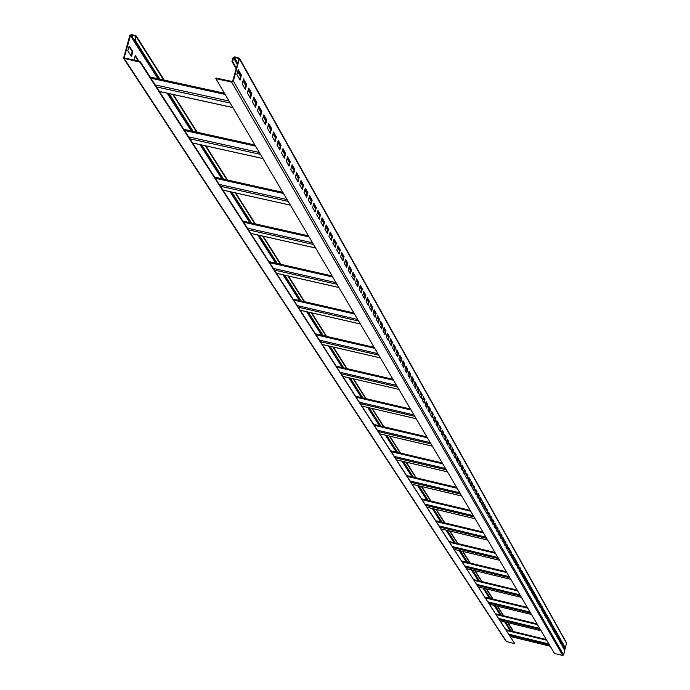 <?xml version="1.0" encoding="UTF-8"?>
<svg xmlns="http://www.w3.org/2000/svg" width="690" height="690" viewBox="0 0 690 690"><rect width="100%" height="100%" fill="white"/><g stroke="black" fill="none" stroke-linecap="round" stroke-linejoin="round"><path stroke-width="1.03" d="M135.292 40.503L136.197 35.923L131.462 34.535L129.78 35.535L123.57 58.236L139.992 62.169L140.182 61.522L124.148 57.857L130.436 35.682L131.273 35.173L135.206 36.027L135.671 36.812L134.636 40.365L135.292 40.503L159.908 79.169M512.316 631.247L512.489 629.72L508.064 622.725M169.119 93.624L193.157 131.376M201.859 145.029L223.586 179.15M231.831 192.096L251.54 223.043M259.362 235.333L277.302 263.494M284.754 275.207L301.125 300.909M308.24 312.078L323.222 335.607M330.027 346.285L343.775 367.873M350.287 378.103L362.931 397.957M369.185 407.781L380.837 426.075M386.849 435.511L397.613 452.407M403.4 461.498L413.353 477.126M418.925 485.881L428.162 500.379M433.536 508.823L442.109 522.278M447.301 530.438L455.271 542.944M460.299 550.844L467.716 562.488M472.581 570.13L479.498 580.989M484.207 588.389L490.668 598.523M495.239 605.708L501.268 615.178M505.71 622.156L511.359 631.014M135.128 56.045L138.216 61.091M129.021 46.584L132.221 51.543L130.979 55.761M123.57 58.236L506.193 641.476L514.818 643.77L140.182 61.522M139.992 62.169L514.818 643.77M215.849 78.651L216.039 78.005L231.84 81.437L232.694 80.928L238.956 59.116L238.481 58.322L234.505 57.468L233.651 57.977L232.625 61.548L231.961 61.401L232.987 57.831L234.686 56.813L239.508 58.288L233.358 81.075L231.65 82.084L215.849 78.651L554.484 653.465L562.73 655.483L563.601 654.957L566.542 642.916L239.508 58.288M509.22 630.496L509.945 629.263M133.92 60.159L135.3 55.45L138.863 61.229M132.868 51.681L131.462 56.502L127.779 50.827L129.203 45.989L132.868 51.681L132.221 51.543M134.636 40.365L159.269 79.031M168.489 93.486L192.553 131.238M201.256 144.9L222.999 179.02M231.254 191.967L250.979 222.913M258.81 235.212L276.759 263.373M284.22 275.086L300.607 300.788M307.731 311.966L322.722 335.487M329.527 346.173L343.284 367.761M349.813 377.991L362.466 397.845M368.719 407.669L380.388 425.971M386.4 435.407L397.173 452.304M402.96 461.394L412.93 477.032M418.502 485.786L427.74 500.276M433.13 508.728L441.704 522.183M446.904 530.343L454.874 542.857M459.911 550.749L467.328 562.393M472.202 570.035L479.127 580.894M483.845 588.303L490.305 598.437L483.811 588.294M494.885 605.622L500.923 615.092M505.365 622.07L511.014 630.927M138.914 61.056L138.267 60.91M563.083 644.262L562.635 644.434M231.961 61.401L236.17 68.819M237.705 71.527L240.422 76.314M242.984 80.842L245.657 85.551M248.193 90.019L250.815 94.642M253.308 99.05L255.895 103.595M258.353 107.942L260.889 112.418M263.321 116.696L265.814 121.095M268.212 125.321L270.67 129.651M273.033 133.817L275.448 138.078M277.777 142.192L280.149 146.375M282.452 150.429L284.789 154.551M287.057 158.553L289.36 162.607M291.603 166.566L293.862 170.551M296.079 174.449L298.304 178.374M300.486 182.229L302.677 186.093M304.833 189.897L306.99 193.692M309.12 197.452L311.242 201.195M313.346 204.904L315.434 208.587M317.512 212.244L319.574 215.875M321.618 219.489L323.645 223.068M325.671 226.639L327.672 230.158M329.673 233.686L331.64 237.153M333.615 240.638L335.547 244.053M337.505 247.494L339.411 250.858M341.343 254.265L343.223 257.568M345.129 260.941L346.975 264.201M348.864 267.522L350.684 270.739M352.555 274.025L354.349 277.19M356.187 280.442L357.963 283.564M359.783 286.773L361.526 289.852M363.328 293.026L365.045 296.062M366.83 299.201L368.52 302.186M370.288 305.291L371.953 308.24M373.695 311.311L375.343 314.217M377.068 317.253L378.689 320.117M380.397 323.118L381.993 325.939M383.683 328.914L385.262 331.692M386.926 334.633L388.479 337.376M390.135 340.282L391.67 342.99M393.3 345.871L394.809 348.536M396.422 351.382L397.923 354.022M399.519 356.834L400.994 359.438M402.572 362.216L404.021 364.786M405.591 367.537L407.022 370.073M408.566 372.798L409.989 375.291M411.516 377.991L412.913 380.457M414.431 383.131L415.811 385.555M417.312 388.203L418.666 390.6M420.15 393.222L421.495 395.586M422.97 398.182L424.29 400.519M425.747 403.081L427.058 405.392M428.499 407.928L429.784 410.205M431.216 412.724L432.492 414.966M433.898 417.459L435.157 419.684M436.563 422.151L437.805 424.341M439.185 426.782L440.418 428.947M441.79 431.362L442.997 433.501M444.36 435.899L445.55 438.003M446.904 440.384L448.077 442.463M449.414 444.817L450.579 446.87M451.907 449.199L453.054 451.234M454.365 453.537L455.504 455.547M456.797 457.832L457.918 459.816M459.212 462.084L460.316 464.034M461.593 466.285L462.688 468.217M463.947 470.442L465.034 472.348M466.285 474.556L467.354 476.445M468.596 478.627L469.649 480.49M470.882 482.655L471.925 484.501M473.142 486.648L474.177 488.468M475.384 490.599L476.402 492.393M477.592 494.506L478.601 496.283M479.791 498.37L480.783 500.129M481.965 502.199L482.948 503.933M484.113 505.986L485.087 507.702M486.243 509.746L487.2 511.437M488.348 513.455L489.296 515.137M490.435 517.138L491.375 518.794M492.496 520.778L493.428 522.416M494.54 524.383L495.463 526.004M496.567 527.954L497.481 529.558M498.577 531.49L499.474 533.077M500.561 535L501.449 536.561M502.527 538.467L503.407 540.011M504.476 541.9L505.347 543.427M506.408 545.307L507.271 546.816M508.323 548.679L509.168 550.172M510.212 552.017L511.057 553.492M512.092 555.321L512.92 556.787M513.947 558.598L514.775 560.047M515.792 561.85L516.603 563.282M517.612 565.067L518.414 566.481M519.423 568.25L520.217 569.647M521.217 571.406L522.002 572.795M522.986 574.537L523.762 575.909M524.745 577.642L525.513 578.996M526.487 580.713L527.246 582.05M528.221 583.757L528.971 585.086M529.929 586.776L530.67 588.087M531.628 589.76L532.361 591.063M533.31 592.727L534.034 594.012M534.974 595.668L535.69 596.936M536.622 598.575L537.337 599.834M538.26 601.464L538.968 602.706M539.882 604.328L540.581 605.561M541.495 607.166L542.185 608.382M543.09 609.977L543.772 611.185M544.669 612.763L545.341 613.953M546.239 615.523L546.903 616.705M547.791 618.266L548.455 619.439M549.335 620.983L549.99 622.139M550.861 623.682L551.508 624.821M552.38 626.348L553.018 627.486M553.88 628.995L554.51 630.117M555.364 631.626L555.993 632.739M556.847 634.231L557.468 635.326M558.314 636.818L558.926 637.905M559.763 639.38L560.375 640.449M561.203 641.916L561.807 642.985M565.162 647.41L564.489 649.989L563.644 648.505L564.317 645.918L565.162 647.41L564.239 649.549M563.756 644.917L563.075 647.513L562.221 646.013L562.902 643.408L563.756 644.917L562.824 647.065M562.333 642.407L561.651 645.003L560.789 643.494L561.47 640.889L562.333 642.407L561.401 644.564M560.901 639.872L560.22 642.485L559.349 640.958L560.03 638.345L560.901 639.872L559.961 642.036M559.452 637.318L558.771 639.941L557.891 638.405L558.581 635.775L559.452 637.318L558.512 639.492M557.994 634.74L557.304 637.379L556.425 635.826L557.115 633.187L557.994 634.74L557.054 636.922M556.528 632.144L555.838 634.791L554.95 633.23L555.64 630.582L556.528 632.144L555.579 634.334M555.045 629.53L554.355 632.187L553.458 630.608L554.156 627.952L555.045 629.53L554.096 631.73M553.553 626.891L552.854 629.556L551.948 627.969L552.656 625.295L553.553 626.891L552.595 629.099M552.052 624.226L551.345 626.908L550.439 625.304L551.138 622.622L552.052 624.226L551.086 626.442M550.525 621.543L549.827 624.234L548.904 622.613L549.611 619.922L550.525 621.543L549.559 623.769M548.999 618.835L548.291 621.535L547.36 619.905L548.067 617.196L548.999 618.835L548.024 621.069M547.455 616.101L546.739 618.818L545.807 617.17L546.514 614.454L547.455 616.101L546.48 618.352M545.894 613.35L545.178 616.075L544.238 614.419L544.953 611.685L545.894 613.35L544.91 615.601M544.324 610.572L543.608 613.307L542.65 611.633L543.375 608.891L544.324 610.572L543.341 612.832M542.737 607.769L542.012 610.512L541.055 608.83L541.779 606.079L542.737 607.769L541.745 610.046M541.141 604.94L540.417 607.7L539.442 606.001L540.175 603.232L541.141 604.94L540.141 607.226M539.528 602.094L538.795 604.863L537.82 603.146L538.554 600.369L539.528 602.094L538.528 604.388M537.898 599.213L537.165 601.999L536.182 600.266L536.915 597.48L537.898 599.213L536.898 601.516M536.259 596.315L535.518 599.11L534.526 597.359L535.268 594.564L536.259 596.315L535.25 598.627M534.603 593.383L533.862 596.195L532.861 594.426L533.594 591.615L534.603 593.383L533.586 595.712M532.93 590.433L532.188 593.253L531.179 591.477L531.921 588.648L532.93 590.433L531.912 592.77M531.24 587.457L530.498 590.286L529.48 588.492L530.222 585.655L531.24 587.457L530.222 589.795M529.541 584.447L528.79 587.285L527.764 585.482L528.514 582.627L529.541 584.447L528.514 586.802M527.824 581.411L527.074 584.266L526.03 582.438L526.789 579.583L527.824 581.411L526.798 583.775M526.091 578.349L525.34 581.221L524.288 579.376L525.047 576.504L526.091 578.349L525.056 580.73M524.348 575.262L523.589 578.142L522.528 576.279L523.287 573.399L524.348 575.262L523.305 577.651M522.58 572.148L521.821 575.037L520.752 573.166L521.519 570.268L522.58 572.148L521.536 574.546M520.803 569L520.036 571.907L518.958 570.009L519.725 567.102L520.803 569L519.751 571.406M519.009 565.826L518.233 568.741L517.146 566.835L517.923 563.911L519.009 565.826L517.948 568.241M517.198 562.626L516.422 565.55L515.318 563.627L516.094 560.685L517.198 562.626L516.137 565.05M515.361 559.392L514.585 562.333L513.481 560.384L514.257 557.434L515.361 559.392L514.3 561.824M513.515 556.123L512.739 559.081L511.618 557.115L512.403 554.156L513.515 556.123L512.446 558.572M511.652 552.828L510.867 555.804L509.738 553.82L510.522 550.836L511.652 552.828L510.574 555.295M509.772 549.507L508.979 552.492L507.84 550.482L508.634 547.498L509.772 549.507L508.694 551.974M507.875 546.144L507.081 549.145L505.925 547.118L506.727 544.117L507.875 546.144L506.788 548.628M505.951 542.763L505.158 545.764L503.993 543.729L504.795 540.71L505.951 542.763L504.864 545.255M504.019 539.339L503.217 542.357L502.044 540.296L502.846 537.269L504.019 539.339L502.924 541.84M502.061 535.88L501.259 538.916L500.069 536.837L500.88 533.793L502.061 535.88L500.957 538.398M500.095 532.395L499.275 535.449L498.085 533.344L498.896 530.282L500.095 532.395L498.982 534.923M498.102 528.868L497.283 531.938L496.075 529.817L496.895 526.746L498.102 528.868L496.981 531.412M496.084 525.314L495.265 528.393L494.049 526.254L494.868 523.167L496.084 525.314L494.963 527.867M494.057 521.726L493.229 524.823L491.996 522.658L492.824 519.553L494.057 521.726L492.927 524.288M492.005 518.095L491.177 521.209L489.926 519.027L490.763 515.904L492.005 518.095L490.875 520.674M489.926 514.438L489.098 517.56L487.839 515.352L488.675 512.221L489.926 514.438L488.796 517.026M487.839 510.738L487.002 513.877L485.734 511.644L486.571 508.495L487.839 510.738L486.692 513.334M485.726 507.003L484.88 510.152L483.604 507.9L484.449 504.744L485.726 507.003L484.578 509.617M483.587 503.226L482.741 506.4L481.448 504.123L482.301 500.94L483.587 503.226L482.431 505.856M481.43 499.413L480.576 502.596L479.274 500.302L480.128 497.111L481.43 499.413L480.275 502.053M479.257 495.567L478.394 498.767L477.075 496.446L477.937 493.238L479.257 495.567L478.825 495.463L478.084 498.214M477.049 491.677L476.195 494.894L474.858 492.548L475.72 489.322L477.049 491.677L476.618 491.573L475.876 494.342M474.832 487.744L473.961 490.978L472.616 488.606L473.487 485.363L474.832 487.744L474.392 487.64L473.651 490.426M472.581 483.776L471.71 487.019L470.347 484.63L471.227 481.37L472.581 483.776L472.15 483.673L471.399 486.467M470.313 479.766L469.442 483.026L468.061 480.611L468.941 477.333L470.313 479.766L469.873 479.662L469.122 482.465M468.018 475.712L467.139 478.989L465.75 476.548L466.63 473.254L468.018 475.712L467.579 475.608L466.82 478.429M465.707 471.615L464.818 474.91L463.413 472.443L464.301 469.14L465.707 471.615L465.258 471.511L464.499 474.349M463.361 467.475L462.473 470.787L461.049 468.294L461.946 464.974L463.361 467.475L462.912 467.372L462.145 470.226M460.998 463.292L460.101 466.621L458.66 464.103L459.566 460.765L460.998 463.292L460.549 463.188L459.773 466.052M458.6 459.066L457.703 462.412L456.254 459.868L457.159 456.504L458.6 459.066L458.151 458.962L457.375 461.843M456.185 454.796L455.279 458.16L453.813 455.581L454.727 452.209L456.185 454.796L455.736 454.684L454.952 457.582M453.744 450.475L452.83 453.856L451.346 451.251L452.261 447.862L453.744 450.475L453.287 450.372L452.502 453.278M451.277 446.111L450.354 449.509L448.862 446.879L449.777 443.472L451.277 446.111L450.811 445.999L450.027 448.931M448.776 441.695L447.853 445.11L446.344 442.454L447.267 439.03L448.776 441.695L448.319 441.591L447.525 444.533M446.249 437.236L445.326 440.669L443.791 437.978L444.722 434.536L446.249 437.236L445.792 437.132L444.99 440.082M443.705 432.725L442.764 436.175L441.221 433.458L442.161 429.999L443.705 432.725L443.239 432.621L442.437 435.588M441.126 428.171L440.186 431.638L438.616 428.887L439.556 425.411L441.126 428.171L440.651 428.059L439.849 431.043M438.512 423.557L437.572 427.05L435.985 424.264L436.934 420.762L438.512 423.557L438.047 423.444L437.227 426.454M435.873 418.89L434.924 422.401L433.329 419.589L434.277 416.07L435.873 418.89L435.399 418.787L434.588 421.806M433.208 414.181L432.251 417.709L430.638 414.863L431.595 411.326L433.208 414.181L432.734 414.069L431.906 417.105M430.508 409.412L429.551 412.956L427.912 410.084L428.878 406.522L430.508 409.412L430.034 409.299L429.206 412.353M427.783 404.59L426.817 408.152L425.161 405.246L426.127 401.675L427.783 404.59L427.3 404.478L426.472 407.548M425.023 399.717L424.048 403.296L422.375 400.355L423.349 396.759L425.023 399.717L424.54 399.605L423.703 402.684M422.228 394.784L421.254 398.38L419.555 395.413L420.546 391.791L422.228 394.784L421.745 394.671L420.9 397.768M419.408 389.79L418.425 393.412L416.708 390.402L417.7 386.771L419.408 389.79L418.916 389.678L418.071 392.8M416.553 384.744L415.561 388.384L413.828 385.339L414.819 381.682L416.553 384.744L416.061 384.632L415.207 387.763M413.664 379.638L412.663 383.295L410.912 380.216L411.913 376.542L413.664 379.638L413.172 379.517L412.31 382.674M410.74 374.463L409.731 378.155L407.963 375.032L408.972 371.341L410.74 374.463L410.24 374.351L409.377 377.525M407.781 369.236L406.772 372.945L404.97 369.788L405.987 366.071L407.781 369.236L407.281 369.124L406.41 372.315M404.788 363.949L403.771 367.675L401.951 364.484L402.977 360.741L404.788 363.949L404.288 363.828L403.409 367.037M401.761 358.593L400.735 362.345L398.898 359.111L399.924 355.35L401.761 358.593L401.252 358.481L400.373 361.707M398.691 353.177L397.664 356.946L395.801 353.677L396.836 349.89L398.691 353.177L398.182 353.056L397.293 356.299M395.586 347.691L394.551 351.477L392.662 348.174L393.705 344.37L395.586 347.691L395.077 347.57L394.18 350.839M392.446 342.137L391.403 345.949L389.496 342.602L390.549 338.773L392.446 342.137L391.937 342.024L391.032 345.302M389.272 336.522L388.22 340.351L386.288 336.962L387.34 333.115L389.272 336.522L388.755 336.401L387.84 339.704M386.046 330.829L384.986 334.685L383.036 331.252L384.097 327.379L386.046 330.829L385.529 330.708L384.615 334.029M382.795 325.068L381.725 328.949L379.741 325.473L380.82 321.583L382.795 325.068L382.269 324.947L381.346 328.293M379.491 319.237L378.413 323.144L376.412 319.625L377.49 315.701L379.491 319.237L378.965 319.116L378.042 322.48M376.154 313.329L375.067 317.262L373.04 313.691L374.127 309.75L376.154 313.329L375.619 313.208L374.687 316.589M372.764 307.352L371.677 311.302L369.624 307.697L370.72 303.729L372.764 307.352L372.238 307.231L371.298 310.629M369.34 301.297L368.244 305.273L366.157 301.616L367.261 297.623L369.34 301.297L368.805 301.176L367.856 304.592M365.873 295.165L364.769 299.158L362.655 295.458L363.768 291.447L365.873 295.165L365.329 295.035L364.38 298.485M362.353 288.946L361.241 292.974L359.102 289.222L360.223 285.186L362.353 288.946L361.81 288.825L360.853 292.293M358.791 282.659L357.67 286.704L355.505 282.9L356.635 278.838L358.791 282.659L358.248 282.529L357.282 286.014M355.186 276.276L354.056 280.356L351.865 276.5L352.995 272.412L355.186 276.276L354.634 276.155L353.66 279.657M351.529 269.816L350.391 273.913L348.174 270.014L349.312 265.9L351.529 269.816L350.977 269.695L349.994 273.223M347.829 263.269L346.682 267.392L344.431 263.442L345.587 259.302L347.829 263.269L347.268 263.149L346.285 266.694M344.077 256.637L342.921 260.786L340.636 256.784L341.8 252.618L344.077 256.637L343.517 256.516L342.516 260.087M340.274 249.918L339.109 254.093L336.798 250.03L337.962 245.838L340.274 249.918L339.704 249.789L338.704 253.385M336.418 243.104L335.245 247.305L332.899 243.19L334.081 238.973L336.418 243.104L335.849 242.975L334.84 246.597M332.511 236.196L331.329 240.43L328.957 236.256L330.139 232.013L332.511 236.196L331.942 236.066L330.924 239.715M328.552 229.201L327.362 233.453L324.947 229.227L326.146 224.949L328.552 229.201L327.974 229.071L326.948 232.737M324.533 222.102L323.334 226.389L320.893 222.094L322.101 217.799L324.533 222.102L323.955 221.973L322.92 225.656M320.462 214.901L319.254 219.213L316.779 214.866L317.995 210.536L320.462 214.901L319.875 214.771L318.84 218.489M316.331 207.604L315.114 211.951L312.605 207.535L313.829 203.179L316.331 207.604L315.744 207.474L314.7 211.218M312.147 200.204L310.923 204.576L308.37 200.109L309.612 195.719L312.147 200.204L311.552 200.074L310.5 203.835M307.904 192.7L306.662 197.107L304.083 192.57L305.325 188.146L307.904 192.7L307.309 192.57L306.239 196.357M303.591 185.093L302.349 189.517L299.727 184.92L300.978 180.47L303.591 185.093L302.996 184.954L301.918 188.775M299.227 177.373L297.968 181.832L295.311 177.158L296.579 172.681L299.227 177.373L298.623 177.235L297.537 181.073M294.794 169.533L293.526 174.027L290.826 169.292L292.103 164.781L294.794 169.533L294.19 169.404L293.095 173.268M290.3 161.589L289.024 166.109L286.281 161.305L287.566 156.768L290.3 161.589L289.688 161.451L288.584 165.341M285.738 153.525L284.444 158.079L281.667 153.197L282.969 148.626L285.738 153.525L285.117 153.387L284.013 157.303M281.106 145.34L279.804 149.92L276.983 144.969L278.294 140.372L281.106 145.34L280.485 145.202L279.364 149.152M276.405 137.034L275.094 141.648L272.231 136.62L273.551 131.988L276.405 137.034L275.776 136.896L274.654 140.872M271.636 128.599L270.316 133.248L267.41 128.15L268.738 123.484L271.636 128.599L271.006 128.461L269.868 132.463M266.788 120.043L265.46 124.726L262.511 119.543L263.847 114.842L266.788 120.043L266.159 119.905L265.012 123.933M261.872 111.349L260.527 116.067L257.534 110.805L258.888 106.07L261.872 111.349L261.234 111.211L260.078 115.273M256.878 102.525L255.524 107.278L252.488 101.939L253.851 97.169L256.878 102.525L256.24 102.387L255.067 106.476M251.815 93.564L250.444 98.351L247.356 92.926L248.736 88.122L251.815 93.564L251.16 93.426L249.987 97.54M246.666 84.465L245.286 89.286L242.147 83.775L243.536 78.936L246.666 84.465L246.011 84.327L244.821 88.467M241.431 75.219L240.042 80.075L236.851 74.477L238.257 69.604L241.431 75.219L240.776 75.081L239.577 79.255M564.222 646.28L564.817 647.323M562.807 643.77L563.402 644.831M561.375 641.252L561.979 642.321M559.935 638.707L560.547 639.785M558.486 636.145L559.098 637.232M557.02 633.558L557.641 634.653M555.545 630.953L556.175 632.057M554.053 628.323L554.691 629.444M552.552 625.666L553.199 626.805M551.043 622.992L551.69 624.139M549.516 620.293L550.172 621.457M547.972 617.576L548.636 618.749M546.42 614.833L547.084 616.015M544.85 612.065L545.531 613.263M543.272 609.279L543.953 610.486M541.676 606.458L542.366 607.683M540.072 603.621L540.77 604.854M538.45 600.757L539.149 601.999M536.811 597.868L537.527 599.127M535.164 594.952L535.88 596.22M533.491 592.011L534.224 593.297M531.817 589.044L532.551 590.347M530.118 586.052L530.86 587.363M528.411 583.033L529.161 584.352M526.686 579.98L527.445 581.325M524.943 576.909L525.711 578.263M523.184 573.804L523.96 575.175M521.407 570.664L522.192 572.053M519.622 567.508L520.415 568.905M517.811 564.317L518.613 565.731M515.991 561.099L516.801 562.531M514.154 557.848L514.973 559.297M512.291 554.57L513.119 556.028M510.419 551.258L511.256 552.733M508.521 547.912L509.375 549.413M506.615 544.539L507.469 546.049M504.683 541.133L505.554 542.659M502.734 537.691L503.614 539.244M500.768 534.215L501.656 535.785M498.784 530.714L499.681 532.292M496.783 527.169L497.688 528.773M494.756 523.598L495.67 525.219M492.712 519.984L493.635 521.623M490.642 516.344L491.582 518M488.563 512.661L489.512 514.335M486.45 508.935L487.416 510.635M484.328 505.184L485.303 506.9M482.181 501.389L483.164 503.122M480.007 497.559L481.008 499.31M477.816 493.686L478.825 495.463M475.6 489.771L476.618 491.573M473.366 485.82L474.392 487.64M471.106 481.827L472.15 483.673M468.82 477.791L469.873 479.662M466.509 473.72L467.579 475.608M464.18 469.597L465.258 471.511M461.817 465.44L462.912 467.372M459.436 461.231L460.549 463.188M457.03 456.978L458.151 458.962M454.598 452.683L455.736 454.684M452.14 448.336L453.287 450.372M449.647 443.946L450.811 445.999M447.137 439.504L448.319 441.591M444.593 435.019L445.792 437.132M442.023 430.482L443.239 432.621M439.427 425.894L440.651 428.059M436.805 421.254L438.047 423.444M434.148 416.562L435.399 418.787M431.457 411.818L432.734 414.069M428.74 407.022L430.034 409.299M425.997 402.166L427.3 404.478M423.22 397.259L424.54 399.605M420.408 392.3L421.745 394.671M417.562 387.28L418.916 389.678M414.681 382.2L416.061 384.632M411.775 377.059L413.172 379.517M408.825 371.85L410.24 374.351M405.849 366.588L407.281 369.124M402.831 361.267L404.288 363.828M399.777 355.876L401.252 358.481M396.69 350.416L398.182 353.056M393.567 344.897L395.077 347.57M390.402 339.308L391.937 342.024M387.194 333.649L388.755 336.401M383.951 327.923L385.529 330.708M380.664 322.127L382.269 324.947M377.344 316.253L378.965 319.116M373.971 310.302L375.619 313.208M370.565 304.281L372.238 307.231M367.115 298.184L368.805 301.176M363.613 292.008L365.329 295.035M360.068 285.746L361.81 288.825M356.48 279.407L358.248 282.529M352.84 272.981L354.634 276.155M349.157 266.478L350.977 269.695M345.423 259.88L347.268 263.149M341.636 253.196L343.517 256.516M337.798 246.425L339.704 249.789M333.917 239.559L335.849 242.975M329.975 232.599L331.942 236.066M325.982 225.544L327.974 229.071M321.928 218.394L323.955 221.973M317.823 211.14L319.875 214.771M313.657 203.792L315.744 207.474M309.439 196.331L311.552 200.074M305.153 188.767L307.309 192.57M300.805 181.091L302.996 184.954M296.398 173.311L298.623 177.235M291.93 165.41L294.19 169.404M287.385 157.398L289.688 161.451M282.788 149.264L285.117 153.387M278.113 141.01L280.485 145.202M273.369 132.635L275.776 136.896M268.548 124.131L271.006 128.461M263.666 115.497L266.159 119.905M258.698 106.734L261.234 111.211M253.661 97.833L256.24 102.387M248.538 88.794L251.16 93.426M243.337 79.609L246.011 84.327M238.059 70.285L240.776 75.081M232.625 61.548L236.36 68.146M237.895 70.854L240.612 75.641M243.182 80.178L245.847 84.887M248.383 89.355L251.005 93.987M253.497 98.385L256.076 102.939M258.543 107.286L261.079 111.763M263.511 116.049L266.004 120.448M268.393 124.674L270.851 129.004M273.214 133.179L275.629 137.431M277.958 141.554L280.33 145.737M282.633 149.799L284.97 153.922M287.238 157.924L289.533 161.978M291.775 165.936L294.035 169.93M296.252 173.828L298.477 177.753M300.659 181.608L302.85 185.472M305.006 189.284L307.162 193.088M309.293 196.84L311.414 200.583M313.519 204.3L315.606 207.983M317.685 211.649L319.737 215.28M321.79 218.894L323.817 222.473M325.844 226.044L327.836 229.563M329.837 233.099L331.804 236.566M333.779 240.051L335.711 243.466M337.669 246.916L339.575 250.28M341.498 253.687L343.379 256.999M345.285 260.363L347.139 263.632M349.019 266.952L350.848 270.17M352.711 273.464L354.505 276.63M356.351 279.881L358.119 283.004M359.939 286.221L361.681 289.291M363.483 292.474L365.2 295.51M366.985 298.649L368.676 301.642M370.435 304.747L372.108 307.688M373.851 310.767L375.498 313.674M377.214 316.71L378.836 319.574M380.544 322.575L382.139 325.404M383.83 328.371L385.408 331.157M387.073 334.098L388.625 336.849M390.273 339.756L391.808 342.464M393.438 345.345L394.956 348.019M396.569 350.865L398.061 353.496M399.657 356.316L401.132 358.912M402.71 361.698L404.168 364.268M405.729 367.028L407.16 369.555M408.713 372.29L410.127 374.782M411.654 377.482L413.051 379.949M414.569 382.622L415.949 385.055M417.441 387.702L418.804 390.1M420.288 392.722L421.633 395.085M423.099 397.682L424.428 400.019M425.885 402.589L427.188 404.892M428.628 407.436L429.922 409.713M431.345 412.232L432.621 414.483M434.036 416.976L435.295 419.192M436.692 421.659L437.934 423.858M439.314 426.299L440.548 428.464M441.919 430.888L443.127 433.018M444.489 435.416L445.68 437.529M447.025 439.901L448.207 441.988M449.544 444.343L450.708 446.395M452.028 448.733L453.183 450.76M454.494 453.071L455.624 455.081M456.927 457.366L458.048 459.35M459.333 461.619L460.446 463.577M461.714 465.819L462.809 467.76M464.077 469.985L465.155 471.891M466.406 474.099L467.475 475.988M468.717 478.179L469.769 480.042M471.003 482.207L472.046 484.052M473.262 486.2L474.297 488.02M475.496 490.15L476.523 491.944M477.713 494.057L478.722 495.834M479.912 497.93L480.904 499.689M482.077 501.759L483.06 503.493M484.225 505.554L485.199 507.271M486.355 509.306L487.321 511.005M488.46 513.024L489.417 514.697M490.547 516.707L491.487 518.363M492.617 520.346L493.54 521.985M494.661 523.96L495.575 525.573M496.679 527.531L497.594 529.135M498.689 531.067L499.586 532.654M500.673 534.577L501.561 536.139M502.639 538.045L503.519 539.589M504.588 541.486L505.459 543.013M506.52 544.884L507.374 546.402M508.435 548.265L509.28 549.758M510.324 551.603L511.161 553.078M512.204 554.915L513.032 556.373M514.059 558.193L514.878 559.642M515.896 561.436L516.707 562.868M517.724 564.661L518.526 566.076M519.527 567.844L520.32 569.25M521.321 571.01L522.106 572.389M523.098 574.14L523.874 575.512M524.849 577.237L525.625 578.6M526.591 580.316L527.358 581.653M528.324 583.361L529.075 584.689M530.032 586.379L530.774 587.69M531.731 589.372L532.464 590.675M533.405 592.339L534.138 593.624M535.078 595.28L535.794 596.548M536.725 598.196L537.441 599.446M538.364 601.085L539.071 602.327M539.985 603.94L540.684 605.173M541.59 606.786L542.28 608.002M543.185 609.598L543.875 610.805M544.772 612.384L545.445 613.582M546.333 615.152L547.006 616.334M547.886 617.895L548.55 619.059M549.43 620.612L550.085 621.768M550.956 623.303L551.603 624.45M552.474 625.977L553.113 627.115M553.975 628.633L554.613 629.754M555.467 631.255L556.097 632.368M556.942 633.869L557.563 634.964M558.408 636.447L559.021 637.543M559.857 639.018L560.47 640.087M561.298 641.553L561.902 642.623M562.73 644.081L563.005 644.564M136.327 36.958L163.608 79.971M172.776 94.427L196.702 132.152M205.361 145.806L226.984 179.909M235.187 192.846L254.8 223.776M262.597 236.066L280.442 264.21M287.859 275.914L304.152 301.599M311.233 312.768L326.146 336.28M332.916 346.958L346.596 368.529M353.082 378.75L365.666 398.596M371.884 408.411L383.485 426.696M389.462 436.123L400.174 453.011M405.927 462.093L415.837 477.722M421.383 486.467L430.569 500.949M435.925 509.393L444.455 522.839M449.621 530.99L457.548 543.496M462.55 551.379L469.933 563.023M474.78 570.656L481.655 581.506M486.347 588.906L492.772 599.041M497.326 606.217L503.329 615.678M507.745 622.647L512.575 630.263M124.355 58.771L506.615 641.769M232.858 107.511L159.468 91.46M230.201 103.017L156.544 86.923M229.037 101.025L155.25 84.913M224.483 93.297L150.222 77.108M225.138 94.418L150.955 78.237M124.079 57.33L124.605 58.133M130.436 35.682L157.915 78.729M167.144 93.193L191.242 130.953M199.971 144.615L221.749 178.745M230.012 191.691L249.771 222.646M257.62 234.945L275.603 263.114M283.081 274.827L299.495 300.53M306.627 311.707L321.644 335.245M328.466 345.932L342.249 367.52M348.786 377.758L361.457 397.613M367.727 407.436L379.414 425.739M385.443 435.183L396.233 452.088M402.029 461.17L412.016 476.816M417.605 485.57L426.86 500.069M432.251 508.513L440.841 521.976M446.05 530.136L454.037 542.65M459.083 550.551L466.518 562.195M471.391 569.845L478.325 580.704M483.06 588.113L489.529 598.247M494.118 605.441L500.164 614.911M504.614 621.888L509.479 629.513M131.273 35.173L159.218 79.014M168.429 93.469L192.493 131.229M201.204 144.891L222.948 179.012M231.202 191.958L250.927 222.905M258.767 235.204L276.716 263.364M284.177 275.077L300.564 300.78M307.68 311.949L322.679 335.478M329.484 346.164L343.249 367.753M349.77 377.982L362.423 397.837M368.684 407.661L380.345 425.963M386.365 435.399L397.13 452.295M402.926 461.386L412.887 477.023M418.468 485.777L427.705 500.267M433.096 508.72L441.669 522.175M446.87 530.334L454.848 542.849M459.876 550.741L467.303 562.385M472.167 570.026L479.093 580.885M494.851 605.613L500.888 615.083M505.33 622.061L509.919 629.254M135.206 36.027L135.68 36.777M510.453 636.516L550.223 646.22L510.445 636.508M548.886 643.96L508.979 634.222M549.464 644.943L509.617 635.223M506.081 629.729L546.273 639.527L506.089 629.737M546.713 640.277L506.572 630.488M541.107 630.764L500.362 620.845M539.727 628.409L498.827 618.464M540.322 629.427L499.491 619.491M537.062 623.881L495.877 613.876M537.51 624.64L496.369 614.643M531.533 614.505L489.753 604.371M530.093 612.056L488.158 601.896M530.705 613.1L488.839 602.948M527.367 607.424L485.13 597.195L527.358 607.416M527.816 608.201L485.639 597.98M521.45 597.385L478.584 587.026L521.459 597.393M519.95 594.832L476.919 584.439M520.579 595.91L477.618 585.525M473.814 579.617L517.146 590.079L473.814 579.626M517.612 590.873L474.332 580.428M466.811 568.741L510.816 579.341L466.802 568.724M509.237 576.659L465.06 566.024M509.893 577.772L465.784 567.145M506.374 571.794L461.886 561.099L506.365 571.786M506.848 572.605L462.412 561.91M499.577 560.254L454.356 549.404L499.586 560.271M497.93 557.468L452.536 546.575M498.603 558.607L453.278 547.731M494.997 552.483L449.285 541.521L494.989 552.466M495.48 553.302L449.82 542.357M487.692 540.08L441.195 528.963L487.701 540.098M485.967 537.156L439.288 526.004M486.666 538.338L440.056 527.195M482.957 532.042L435.951 520.821L482.948 532.025M483.449 532.878L436.494 521.666M427.265 507.331L475.108 518.725L427.257 507.314M473.288 515.637L425.256 504.209M474.004 516.853L426.049 505.434M470.192 510.384L421.823 498.887L470.183 510.367M470.701 511.238L422.384 499.75M461.731 496.015L412.456 484.337L461.739 496.032M459.833 492.789L410.352 481.068M460.566 494.049L411.171 482.345M456.651 487.39L406.833 475.6L456.642 487.373M457.168 488.261L407.402 476.488M447.517 471.891L396.724 459.902M445.516 468.493L394.516 456.47M446.283 469.786L395.361 457.781M442.247 462.938L390.894 450.846L442.23 462.921M442.773 463.835L391.471 451.752M432.371 446.18L379.966 433.881L432.38 446.197M430.258 442.601L377.628 430.258M431.052 443.946L378.508 431.612M426.894 436.882L373.902 424.471M427.429 437.796L374.498 425.394M416.199 418.735L362.078 406.099L416.217 418.752M413.974 414.949L359.611 402.27M414.794 416.346L360.516 403.676M355.755 396.284L410.49 409.041L355.773 396.31M411.05 409.998L356.385 397.259M342.956 376.404L398.915 389.393L342.939 376.378M396.534 385.356L340.325 372.324M397.388 386.805L341.274 373.79M392.964 379.284L336.366 366.183L392.946 379.259M393.524 380.242L336.996 367.149M380.345 357.869L322.42 344.508M377.835 353.608L319.643 340.204M378.724 355.117L320.626 341.731M374.144 347.346L315.563 333.865M374.722 348.321L316.201 334.857M360.387 323.998L300.357 310.25M357.722 319.461L297.399 305.661M358.645 321.031L298.425 307.248M353.91 312.993L293.19 299.124M354.496 313.993L293.837 300.133M338.876 287.471L276.569 273.318M336.021 282.633L273.421 268.427M336.987 284.271L274.491 270.083M332.08 275.948L269.065 261.657L332.062 275.914M332.684 276.975L269.73 262.692M315.606 247.977L250.858 233.384M312.553 242.802L247.486 228.148M313.562 244.51L248.598 229.882M308.473 235.877L242.984 221.154M309.094 236.92L243.665 222.214M290.361 205.128L222.974 190.078M287.083 199.565L219.351 184.454M288.144 201.368L220.524 186.274M282.857 192.398L214.685 177.209M283.495 193.467L215.383 178.287M262.881 158.484L192.622 142.951M259.354 152.49L188.724 136.896M260.466 154.379L189.948 138.802M254.964 145.047L183.876 129.375M255.611 146.142L184.592 130.479M239.62 59.262L566.611 643.434M233.358 81.075L563.601 654.957M231.65 82.084L562.73 655.483M238.481 58.322L238.947 59.159M234.505 57.468L237.765 63.264M233.651 57.977L237.386 64.584M503.648 615.756L497.654 606.294M493.1 599.118L486.683 588.993M481.991 581.592L475.117 570.742M470.278 563.1L462.904 551.465M457.91 543.582L449.984 531.076M444.817 522.925L436.296 509.479M430.948 501.043L421.771 486.554M416.225 477.808L406.324 462.188M400.571 453.106L389.867 436.218M383.899 426.791L372.307 408.506M366.088 398.691L353.513 378.853M347.036 368.624L333.365 347.061M326.603 336.384L311.699 312.872M304.626 301.703L288.351 276.017M280.934 264.322L263.097 236.178M255.309 223.888L235.713 192.959M227.51 180.03L205.905 145.926M197.254 132.273L173.345 94.547M164.186 80.1L136.197 35.923M232.892 107.571L159.502 91.52M224.448 93.236L150.187 77.047M541.115 630.772L500.371 620.853M537.053 623.872L495.868 613.867M531.542 614.514L489.762 604.38M447.525 471.908L396.733 459.92M426.886 436.865L373.894 424.445M380.363 357.894L322.437 344.534M374.127 347.32L315.546 333.839M360.404 324.024L300.374 310.276M353.892 312.958L293.164 299.089M338.894 287.506L276.595 273.352M315.632 248.021L250.884 233.427M308.456 235.833L242.958 221.111M290.387 205.172L222.999 190.121M282.831 192.346L214.65 177.166M262.916 158.536L192.657 142.994M254.938 144.995L183.842 129.323"/></g></svg>

